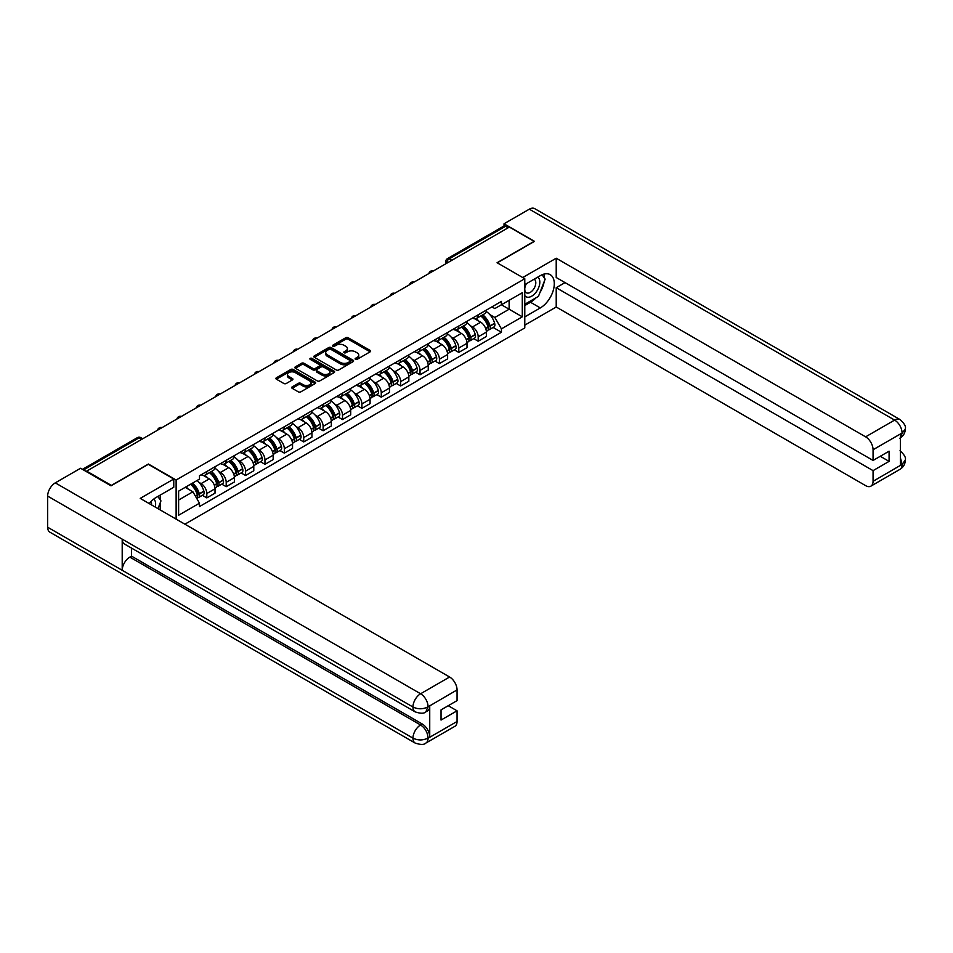 <?xml version="1.0" encoding="UTF-8"?>
<svg xmlns="http://www.w3.org/2000/svg" width="953" height="953" viewBox="0 0 953 953"><rect width="100%" height="100%" fill="white"/><g stroke="black" fill="none" stroke-linecap="round" stroke-linejoin="round"><path stroke-width="1.43" d="M355.457 359.317A1.203 0.703 0 0 0 357.172 359.317L370.121 351.836A1.727 1.001 0 0 0 370.634 351.133A1.727 1.001 0 0 0 370.121 350.418L348.167 337.755A1.727 1.001 0 0 0 345.736 337.755L332.776 345.236A1.203 0.703 0 0 0 334.479 346.213L336.159 345.248A5.515 3.193 0 0 1 343.962 345.248L345.796 346.308A5.515 3.193 0 0 1 347.416 348.56A5.515 3.193 0 0 1 345.796 350.811L344.116 351.776A1.203 0.703 0 0 0 345.82 352.765L347.5 351.8A5.515 3.193 0 0 1 355.302 351.8L357.137 352.848A5.515 3.193 0 0 1 358.757 355.112A5.515 3.193 0 0 1 357.137 357.363L355.457 358.328A1.203 0.703 0 0 0 355.457 359.317L355.457 358.328M292.19 386.894A1.727 1.001 0 0 0 291.689 387.597A1.727 1.001 0 0 0 292.19 388.312L298.349 391.862A1.727 1.001 0 0 0 300.791 391.862L315.181 383.559A1.727 1.001 0 0 0 315.681 382.844A1.727 1.001 0 0 0 315.181 382.141L293.226 369.466A1.727 1.001 0 0 0 290.784 369.466L276.394 377.781A1.727 1.001 0 0 0 275.893 378.484A1.727 1.001 0 0 0 276.394 379.187L283.839 383.487A1.727 1.001 0 0 0 286.281 383.487L292.44 379.925A1.727 1.001 0 0 0 292.94 379.223A1.727 1.001 0 0 0 292.44 378.52L288.747 376.387A4.61 2.668 0 0 1 287.389 374.505A4.61 2.668 0 0 1 290.248 372.039A4.61 2.668 0 0 1 295.275 372.623L309.725 380.962A4.61 2.668 0 0 1 311.071 382.844A4.61 2.668 0 0 1 308.224 385.31A4.61 2.668 0 0 1 303.197 384.738L300.791 383.344A1.727 1.001 0 0 0 298.349 383.344L292.19 386.894L292.19 388.312M176.126 480.026L148.418 464.028L111.394 485.411L86.663 471.127L509.378 227.076L534.097 241.359L497.073 262.73L524.781 278.729L176.126 480.026L176.126 519.123M336.278 369.967A1.727 1.001 0 0 0 338.72 369.967L353.11 361.652A1.727 1.001 0 0 0 353.623 360.949A1.727 1.001 0 0 0 353.11 360.246L331.156 347.571A1.727 1.001 0 0 0 328.714 347.571L314.323 355.886A1.727 1.001 0 0 0 313.823 356.589A1.727 1.001 0 0 0 314.323 357.292L336.278 369.967M310.607 359.579A1.203 0.703 0 0 1 311.822 359.746L334.122 372.623L319.755 380.914A1.727 1.001 0 0 1 317.313 380.914L295.359 368.239L295.359 366.834A1.727 1.001 0 0 0 294.858 367.536A1.727 1.001 0 0 0 295.359 368.239M295.359 366.834L301.517 363.272A1.727 1.001 0 0 1 303.959 363.272L312.87 368.418A1.727 1.001 0 0 0 315.3 368.418L319.386 366.059A1.727 1.001 0 0 0 319.898 365.356A1.727 1.001 0 0 0 319.386 364.654L310.118 359.293A1.203 0.703 0 0 1 311.822 358.316L334.146 371.194A1.727 1.001 0 0 1 334.646 371.896A1.727 1.001 0 0 1 334.146 372.599L334.146 371.194M184.894 524.186L524.781 327.939L524.781 278.729M86.663 471.127L86.663 471.771M451.841 260.3L449.232 258.787A3.514 2.025 60 0 0 447.481 258.62L503.768 226.123A3.514 2.025 60 0 1 505.519 226.29L449.232 258.787A3.514 2.025 120 0 0 446.754 263.099L446.754 263.242M508.128 227.803L505.519 226.29M478.192 314.812A8.089 4.67 60 0 1 476.512 318.445L484.708 313.716A8.089 4.67 -120 0 0 486.387 310.082M470.401 325.747L472.474 326.939A8.089 4.67 60 0 1 478.192 336.838L486.387 332.109A8.089 4.67 -120 0 0 480.669 322.209L474.797 318.814M486.387 332.109L486.387 336.48L478.192 341.222L473.736 338.649M476.512 318.445A8.089 4.67 60 0 1 472.533 318.076M478.192 336.838L478.192 341.222M458.798 326.009A8.089 4.67 60 0 1 457.13 329.631L465.326 324.902A8.089 4.67 -120 0 0 467.006 321.268M454.355 349.834L458.798 352.407L467.006 347.666L467.006 343.294A8.089 4.67 -120 0 0 461.288 333.395L455.415 330.012M457.13 329.631A8.089 4.67 60 0 1 453.151 329.273M451.019 336.933L453.092 338.136A8.089 4.67 60 0 1 458.798 348.036L458.798 352.407M439.416 337.195A8.089 4.67 60 0 1 437.749 340.829L445.944 336.087A8.089 4.67 -120 0 0 447.624 332.466M434.973 361.032L439.416 363.593L447.624 358.864L447.624 354.492A8.089 4.67 -120 0 0 441.906 344.593L436.033 341.198M437.749 340.829A8.089 4.67 60 0 1 433.77 340.459M431.638 348.131L433.698 349.322A8.089 4.67 60 0 1 439.416 359.221L439.416 363.593M420.035 348.393A8.089 4.67 60 0 1 418.367 352.014L426.563 347.285A8.089 4.67 -120 0 0 428.242 343.652M415.591 372.218L420.035 374.791L428.242 370.05L428.242 365.678A8.089 4.67 -120 0 0 422.524 355.779L416.652 352.384M418.367 352.014A8.089 4.67 60 0 1 414.388 351.657M412.256 359.317L414.317 360.508A8.089 4.67 60 0 1 420.035 370.407L420.035 374.791M400.653 359.579A8.089 4.67 60 0 1 398.973 363.212L407.181 358.471A8.089 4.67 -120 0 0 408.849 354.85M396.21 383.416L400.653 385.977L408.849 381.248L408.849 376.864A8.089 4.67 -120 0 0 403.143 366.965L397.27 363.581M398.973 363.212A8.089 4.67 60 0 1 394.995 362.843M392.874 370.514L394.935 371.706A8.089 4.67 60 0 1 400.653 381.605L400.653 385.977M381.271 370.777A8.089 4.67 60 0 1 379.592 374.398L387.8 369.669A8.089 4.67 -120 0 0 389.467 366.035M376.816 394.602L381.271 397.175L389.467 392.433L389.467 388.062A8.089 4.67 -120 0 0 383.749 378.162L377.888 374.767M379.592 374.398A8.089 4.67 60 0 1 375.613 374.041M373.481 381.7L375.553 382.892A8.089 4.67 60 0 1 381.271 392.791L381.271 397.175M361.89 381.962A8.089 4.67 60 0 1 360.21 385.596L368.418 380.855A8.089 4.67 -120 0 0 370.086 377.233M357.435 405.799L361.89 408.361L370.086 403.631L370.086 399.247A8.089 4.67 -120 0 0 364.368 389.348L358.507 385.965M360.21 385.596A8.089 4.67 60 0 1 356.231 385.226M354.099 392.886L356.172 394.089A8.089 4.67 60 0 1 361.89 403.989L361.89 408.361M342.496 393.148A8.089 4.67 60 0 1 340.829 396.782L349.024 392.052A8.089 4.67 -120 0 0 350.704 388.419M338.053 416.985L342.508 419.558L350.704 414.817L350.704 410.445A8.089 4.67 -120 0 0 344.986 400.546L339.113 397.151M340.829 396.782A8.089 4.67 60 0 1 336.85 396.412M334.717 404.084L336.79 405.275A8.089 4.67 60 0 1 342.508 415.174L342.508 419.558M323.115 404.346A8.089 4.67 60 0 1 321.447 407.967L329.643 403.238A8.089 4.67 -120 0 0 331.322 399.605M318.671 428.171L323.115 430.744L331.322 426.003L331.322 421.631A8.089 4.67 -120 0 0 325.604 411.732L319.731 408.349M321.447 407.967A8.089 4.67 60 0 1 317.468 407.61M315.336 415.27L317.409 416.473A8.089 4.67 60 0 1 323.115 426.372L323.115 430.744M303.733 415.532A8.089 4.67 60 0 1 302.065 419.165L310.261 414.424A8.089 4.67 -120 0 0 311.941 410.803M299.29 439.369L303.733 441.93L311.941 437.201L311.941 432.829A8.089 4.67 -120 0 0 306.223 422.929L300.35 419.534M302.065 419.165A8.089 4.67 60 0 1 298.086 418.796M295.954 426.467L298.015 427.659A8.089 4.67 60 0 1 303.733 437.558L303.733 441.93M284.351 426.73A8.089 4.67 60 0 1 282.684 430.351L290.879 425.622A8.089 4.67 -120 0 0 292.547 421.988M279.908 450.555L284.351 453.128L292.547 448.386L292.547 444.015A8.089 4.67 -120 0 0 286.841 434.115L280.968 430.72M282.684 430.351A8.089 4.67 60 0 1 278.693 429.994M276.573 437.653L278.633 438.845A8.089 4.67 60 0 1 284.351 448.744L284.351 453.128M264.97 437.915A8.089 4.67 60 0 1 263.29 441.549L271.498 436.808A8.089 4.67 -120 0 0 273.166 433.186M260.526 461.752L264.97 464.314L273.166 459.584L273.166 455.2A8.089 4.67 -120 0 0 267.459 445.301L261.587 441.918M263.29 441.549A8.089 4.67 60 0 1 259.311 441.179M257.191 448.851L259.252 450.042A8.089 4.67 60 0 1 264.97 459.942L264.97 464.314M245.588 449.113A8.089 4.67 60 0 1 243.908 452.735L252.116 448.005A8.089 4.67 -120 0 0 253.784 444.372M241.133 472.938L245.588 475.511L253.784 470.77L253.784 466.398A8.089 4.67 -120 0 0 248.066 456.499L242.205 453.104M243.908 452.735A8.089 4.67 60 0 1 239.93 452.377M237.797 460.037L239.87 461.228A8.089 4.67 60 0 1 245.588 471.127L245.588 475.511M226.206 460.299A8.089 4.67 60 0 1 224.527 463.932L232.723 459.191A8.089 4.67 -120 0 0 234.402 455.57M221.751 484.136L226.206 486.697L234.402 481.968L234.402 477.584A8.089 4.67 -120 0 0 228.684 467.685L222.811 464.302M224.527 463.932A8.089 4.67 60 0 1 220.548 463.563M218.416 471.223L220.488 472.426A8.089 4.67 60 0 1 226.206 482.325L226.206 486.697M206.813 471.485A8.089 4.67 60 0 1 205.145 475.118L213.341 470.389A8.089 4.67 -120 0 0 215.021 466.756M202.37 495.322L206.813 497.895L215.021 493.154L215.021 488.782A8.089 4.67 -120 0 0 209.303 478.882L203.43 475.487M205.145 475.118A8.089 4.67 60 0 1 201.166 474.749M199.034 482.421L201.107 483.612A8.089 4.67 60 0 1 206.813 493.511L206.813 497.895M491.915 306.89L494.833 308.569L522.292 292.726L509.128 300.326L509.128 309.225L494.833 317.468L489.782 314.55M178.616 500.039L192.899 491.796L199.487 503.196L178.616 515.251L178.616 491.14L199.487 479.097L199.487 475.726L501.421 301.398L501.421 304.769L522.292 316.825L501.421 328.88L494.833 317.468M522.292 292.726L522.292 316.825M199.487 503.196L199.487 506.567L501.421 332.252L501.421 328.88M192.899 491.796L185.204 487.34M493.118 327.463L501.421 332.252M355.945 359.484L357.137 358.793A5.515 3.193 0 0 0 358.757 356.541L358.757 355.112M347.416 348.56L347.416 349.989A5.515 3.193 0 0 1 345.796 352.241L344.605 352.932M370.121 350.418L370.121 351.836L348.167 339.185A1.727 1.001 0 0 0 345.736 339.185L333.252 346.392M353.11 360.246L353.11 361.652L331.156 349.012A1.727 1.001 0 0 0 328.714 349.012L314.347 357.304M350.061 361.449A1.203 0.703 0 0 0 350.061 360.46L330.798 349.334A1.203 0.703 0 0 0 329.083 349.334L327.32 350.359A5.515 3.193 0 0 0 325.7 352.61A5.515 3.193 0 0 0 327.32 354.861L340.483 362.462A5.515 3.193 0 0 0 348.298 362.462L350.061 361.449L350.061 362.879A1.203 0.703 0 0 0 350.418 362.39L350.418 360.949M325.7 352.61L325.7 354.039A5.515 3.193 0 0 0 327.32 356.291L327.32 354.861M350.061 362.879L348.298 363.903A5.515 3.193 0 0 1 340.483 363.903L327.32 356.291M295.382 368.251L301.517 364.713L301.517 363.272M319.898 365.356L319.898 366.786A1.727 1.001 0 0 1 319.386 367.489L315.3 369.847A1.727 1.001 0 0 1 312.87 369.847L303.959 364.713A1.727 1.001 0 0 0 301.517 364.713M322.102 373.743A4.61 2.668 0 0 0 327.129 374.326A4.61 2.668 0 0 0 329.976 371.861A4.61 2.668 0 0 0 328.63 369.978L323.532 367.036A1.727 1.001 0 0 0 321.101 367.036L317.015 369.395A1.727 1.001 0 0 0 316.503 370.109A1.727 1.001 0 0 0 317.015 370.812L322.102 373.743L322.102 375.184A4.61 2.668 0 0 0 327.129 375.756A4.61 2.668 0 0 0 329.976 373.302L329.976 371.861M316.503 370.109L316.503 371.539A1.727 1.001 0 0 0 317.015 372.242L317.015 370.812M322.102 375.184L317.015 372.242M311.071 382.844L311.071 384.285A4.61 2.668 0 0 1 308.224 386.751A4.61 2.668 0 0 1 303.197 386.168L300.791 384.774A1.727 1.001 0 0 0 298.349 384.774L292.214 388.324M287.389 374.505L287.389 375.935A4.61 2.668 0 0 0 288.747 377.829L288.747 376.387M292.416 379.937L288.747 377.829M315.157 383.571L293.226 370.908A1.727 1.001 0 0 0 290.784 370.908L276.418 379.199M481.241 315.717A11.067 6.397 60 0 1 481.289 315.753A11.067 6.397 60 0 1 488.579 325.688L488.639 325.914A2.156 1.239 60 0 1 488.305 327.606A2.156 1.239 60 0 1 488.258 327.629M480.753 315.991A13.354 7.707 60 0 1 488.091 327.01L488.162 327.248A4.431 2.561 60 0 1 487.459 330.727L486.352 331.37M488.21 329.75A4.431 2.561 -120 0 0 489.449 329.583A4.431 2.561 -120 0 0 490.14 326.093L490.08 325.866A13.354 7.707 -120 0 0 482.742 314.847M486.221 311.5A13.354 7.707 60 0 1 494.619 323.246L494.678 323.484A4.431 2.561 60 0 1 493.976 326.962L489.449 329.583M476.202 318.6A13.354 7.707 60 0 1 478.99 321.232M485.482 321.256L487.186 322.233M535.979 297.812A19.763 11.412 120 0 1 530.499 302.268L540.315 307.926A19.763 11.412 120 0 0 553.228 290.51A19.763 11.412 120 0 0 550.203 274.667A19.763 11.412 120 0 0 540.315 275.643L524.781 284.613M540.315 307.926L524.781 316.896M524.781 325.152L556.218 306.997L556.218 287.699L873.067 470.627L873.067 481.313L902.253 464.314L900.394 465.171L900.394 434.33L902.074 433.007L873.067 449.756A10.543 6.087 -120 0 0 865.61 436.843L894.617 420.094L529.32 209.183L504.03 223.776L534.478 241.359L497.263 262.837M565.034 282.612L556.218 287.699M880.274 456.284L889.089 461.371L889.089 451.186L873.067 460.442L556.218 277.514L556.218 258.215L865.61 436.843M522.732 277.549L556.218 258.215M556.218 306.997L865.61 485.625A10.543 6.087 -120 0 0 870.875 486.149A10.543 6.087 -120 0 0 873.067 481.313M529.32 209.183A10.805 6.242 -60 0 1 534.716 208.647L900.025 419.558A10.805 6.242 -60 0 0 894.617 420.094A10.543 6.087 60 0 1 902.074 433.007M504.03 226.004L504.03 223.776M873.067 460.442L873.067 449.756M889.089 461.371L873.067 470.627M539.898 292.631A19.763 11.412 120 0 0 544.151 281.671M544.473 278.133A19.763 11.412 120 0 0 543.984 274.095M530.499 302.268L524.781 305.568M900.394 457.797L902.074 464.206M900.025 450.757C904.266 454.569 906.041 457.619 905.35 459.906L902.277 464.302M900.025 419.558C904.266 423.335 906.041 426.408 905.35 428.779L902.265 433.115M415.186 711.879A10.805 6.242 -60 0 1 412.959 707.007C417.926 709.389 422.894 709.366 427.849 706.935L425.872 711.867C424.097 713.654 420.547 713.666 415.186 711.879L124.438 544.008A10.805 6.242 -60 0 1 122.198 539.136L47.65 496.096A10.805 6.242 -60 0 1 55.286 482.861L80.576 468.257L111.024 485.839L148.299 464.314L173.768 479.025L173.768 487.269L156.125 497.454A19.763 11.412 120 0 0 149.204 503.577M173.768 479.025L140.222 498.395L449.613 677.011A10.543 6.087 60 0 1 457.059 689.924L457.059 700.622L441.036 709.866L441.036 720.063L457.059 710.807L457.059 721.492A10.543 6.087 60 0 1 454.879 726.317L425.872 743.066A10.543 6.087 -120 0 0 428.052 738.241L457.059 721.492M159.794 509.688L163.952 512.095M160.223 509.438L160.223 502.815M160.223 499.849L160.223 495.095M425.872 743.066C424.18 744.853 420.63 744.865 415.186 743.078L49.89 532.179A10.805 6.242 -60 0 1 47.65 527.223L122.198 570.275A10.805 6.242 -60 0 1 129.846 557.112L420.595 724.971L422.274 724.006A10.543 6.087 60 0 1 429.732 736.919L429.732 706.066A10.543 6.087 60 0 1 427.54 710.89L425.872 711.867M47.65 496.096L47.65 527.223M55.286 482.861L420.595 693.76A10.805 6.242 -60 0 0 412.959 707.007L122.198 539.136L122.198 570.275L412.959 738.134C417.914 740.529 422.882 740.529 427.861 738.134L428.052 738.241M457.059 710.807L448.244 705.708M131.526 548.106L131.526 556.135L422.274 724.006M131.526 556.135L129.846 557.112M524.781 295.597A11.424 6.6 120 0 0 533.871 294.608A11.424 6.6 120 0 0 539.815 282.171A11.424 6.6 120 0 0 537.742 277.132M525.734 284.065A11.424 6.6 120 0 0 524.781 286.126M524.781 289.938A7.815 4.515 120 0 0 526.354 292.762A7.815 4.515 120 0 0 532.382 290.665A7.815 4.515 120 0 0 535.8 282.803A7.815 4.515 120 0 0 534.18 279.217A7.815 4.515 120 0 0 534.156 279.205M526.39 283.684A7.815 4.515 120 0 0 524.781 288.378M542.102 274.75L545.152 279.098L538.445 296.383L525.032 304.126M155.244 507.067A11.424 6.6 120 0 0 155.625 503.982A11.424 6.6 120 0 0 153.731 499.074M151.598 504.959A7.815 4.515 120 0 0 151.61 504.613A7.815 4.515 120 0 0 150.8 501.754M157.841 496.465L160.962 500.909L157.96 508.64M461.86 326.903A11.067 6.397 60 0 1 461.907 326.939A11.067 6.397 60 0 1 469.198 336.874L469.257 337.1A2.156 1.239 60 0 1 468.924 338.791A2.156 1.239 60 0 1 468.876 338.815M461.371 327.189A13.354 7.707 60 0 1 468.709 338.208L468.769 338.434A4.431 2.561 60 0 1 468.078 341.924L466.97 342.556M468.828 340.936A4.431 2.561 -120 0 0 470.055 340.769A4.431 2.561 -120 0 0 470.758 337.291L470.699 337.064A13.354 7.707 -120 0 0 463.361 326.045M466.839 322.686A13.354 7.707 60 0 1 475.237 334.443L475.297 334.67A4.431 2.561 60 0 1 474.594 338.148L470.055 340.769M456.809 329.786A13.354 7.707 60 0 1 459.608 332.418M466.1 332.442L467.804 333.431M442.466 338.101A11.067 6.397 60 0 1 442.526 338.136A11.067 6.397 60 0 1 449.804 348.059L449.876 348.298A2.156 1.239 60 0 1 449.53 349.989A2.156 1.239 60 0 1 449.482 350.013M441.989 338.375A13.354 7.707 60 0 1 449.328 349.394L449.387 349.632A4.431 2.561 60 0 1 448.684 353.11L447.588 353.754M449.447 352.134A4.431 2.561 -120 0 0 450.674 351.967A4.431 2.561 -120 0 0 451.377 348.476L451.317 348.25A13.354 7.707 -120 0 0 443.979 337.231M447.457 333.884A13.354 7.707 60 0 1 455.844 345.629L455.915 345.856A4.431 2.561 60 0 1 455.212 349.346L450.674 351.967M437.427 340.983A13.354 7.707 60 0 1 440.215 343.616M446.719 343.628L448.41 344.617M423.084 349.286A11.067 6.397 60 0 1 423.144 349.322A11.067 6.397 60 0 1 430.422 359.257L430.494 359.484A2.156 1.239 60 0 1 430.148 361.175A2.156 1.239 60 0 1 430.101 361.199M422.608 349.572A13.354 7.707 60 0 1 429.946 360.591L430.006 360.818A4.431 2.561 60 0 1 429.303 364.296L428.207 364.939M430.065 363.319A4.431 2.561 -120 0 0 431.292 363.153A4.431 2.561 -120 0 0 431.995 359.674L431.935 359.436A13.354 7.707 -120 0 0 424.585 348.417M428.064 345.069A13.354 7.707 60 0 1 436.462 356.827L436.534 357.053A4.431 2.561 60 0 1 435.831 360.532L431.292 363.153M418.045 352.169A13.354 7.707 60 0 1 420.833 354.802M427.325 354.826L429.029 355.803M403.703 360.484A11.067 6.397 60 0 1 403.762 360.508A11.067 6.397 60 0 1 411.041 370.443L411.112 370.681A2.156 1.239 60 0 1 410.767 372.361A2.156 1.239 60 0 1 410.719 372.397M403.214 360.758A13.354 7.707 60 0 1 410.552 371.777L410.624 372.004A4.431 2.561 60 0 1 409.921 375.494L408.825 376.125M410.683 374.517A4.431 2.561 -120 0 0 411.91 374.35A4.431 2.561 -120 0 0 412.613 370.86L412.542 370.634A13.354 7.707 -120 0 0 405.204 359.615M408.682 356.267A13.354 7.707 60 0 1 417.08 368.013L417.152 368.239A4.431 2.561 60 0 1 416.449 371.73L411.91 374.35M398.664 363.367A13.354 7.707 60 0 1 401.451 366M407.944 366.012L409.647 367M384.321 371.67A11.067 6.397 60 0 1 384.381 371.706A11.067 6.397 60 0 1 391.659 381.641L391.731 381.867A2.156 1.239 60 0 1 391.385 383.559A2.156 1.239 60 0 1 391.338 383.582M383.833 371.956A13.354 7.707 60 0 1 391.171 382.975L391.242 383.201A4.431 2.561 60 0 1 390.539 386.68L389.432 387.323M391.302 385.703A4.431 2.561 -120 0 0 392.529 385.536A4.431 2.561 -120 0 0 393.232 382.058L393.16 381.819A13.354 7.707 -120 0 0 385.822 370.8M389.3 367.453A13.354 7.707 60 0 1 397.699 379.199L397.758 379.437A4.431 2.561 60 0 1 397.067 382.915L392.529 385.536M379.282 374.553A13.354 7.707 60 0 1 382.07 377.185M388.562 377.209L390.265 378.186M364.939 382.868A11.067 6.397 60 0 1 364.987 382.892A11.067 6.397 60 0 1 372.278 392.827L372.337 393.053A2.156 1.239 60 0 1 372.004 394.745A2.156 1.239 60 0 1 371.956 394.768M364.451 383.142A13.354 7.707 60 0 1 371.789 394.161L371.861 394.387A4.431 2.561 60 0 1 371.158 397.877L370.05 398.509M371.92 396.889A4.431 2.561 -120 0 0 373.147 396.722A4.431 2.561 -120 0 0 373.85 393.244L373.779 393.017A13.354 7.707 -120 0 0 366.44 381.998M369.919 378.651A13.354 7.707 60 0 1 378.317 390.396L378.377 390.623A4.431 2.561 60 0 1 377.674 394.113L373.147 396.722M359.9 385.751A13.354 7.707 60 0 1 362.688 388.383M369.18 388.395L370.884 389.384M345.558 394.054A11.067 6.397 60 0 1 345.605 394.089A11.067 6.397 60 0 1 352.896 404.024L352.955 404.251A2.156 1.239 60 0 1 352.622 405.942A2.156 1.239 60 0 1 352.574 405.966M345.069 394.328A13.354 7.707 60 0 1 352.407 405.347L352.479 405.585A4.431 2.561 60 0 1 351.776 409.063L350.668 409.707M352.527 408.087A4.431 2.561 -120 0 0 353.766 407.92A4.431 2.561 -120 0 0 354.456 404.429L354.397 404.203A13.354 7.707 -120 0 0 347.059 393.184M350.537 389.837A13.354 7.707 60 0 1 358.936 401.582L358.995 401.821A4.431 2.561 60 0 1 358.292 405.299L353.766 407.92M340.519 396.936A13.354 7.707 60 0 1 343.306 399.569M349.799 399.593L351.502 400.57M326.164 405.239A11.067 6.397 60 0 1 326.224 405.275A11.067 6.397 60 0 1 333.514 415.21L333.574 415.437A2.156 1.239 60 0 1 333.24 417.128A2.156 1.239 60 0 1 333.181 417.152M325.688 405.525A13.354 7.707 60 0 1 333.026 416.544L333.085 416.771A4.431 2.561 60 0 1 332.394 420.261L331.287 420.892M333.145 419.272A4.431 2.561 -120 0 0 334.372 419.106A4.431 2.561 -120 0 0 335.075 415.627L335.015 415.401A13.354 7.707 -120 0 0 327.677 404.382M331.156 401.022A13.354 7.707 60 0 1 339.542 412.78L339.613 413.006A4.431 2.561 60 0 1 338.911 416.485L334.372 419.106M321.125 408.122A13.354 7.707 60 0 1 323.925 410.755M330.417 410.779L332.12 411.767M306.783 416.437A11.067 6.397 60 0 1 306.842 416.473A11.067 6.397 60 0 1 314.121 426.396L314.192 426.634A2.156 1.239 60 0 1 313.847 428.326A2.156 1.239 60 0 1 313.799 428.35M306.306 416.711A13.354 7.707 60 0 1 313.644 427.73L313.704 427.968A4.431 2.561 60 0 1 313.001 431.447L311.905 432.09M313.763 430.47A4.431 2.561 -120 0 0 314.99 430.303A4.431 2.561 -120 0 0 315.693 426.813L315.634 426.587A13.354 7.707 -120 0 0 308.296 415.568M311.774 412.22A13.354 7.707 60 0 1 320.16 423.966L320.232 424.192A4.431 2.561 60 0 1 319.529 427.683L314.99 430.303M301.744 419.32A13.354 7.707 60 0 1 304.531 421.953M311.023 421.965L312.727 422.953M287.401 427.623A11.067 6.397 60 0 1 287.461 427.659A11.067 6.397 60 0 1 294.739 437.594L294.811 437.82A2.156 1.239 60 0 1 294.465 439.512A2.156 1.239 60 0 1 294.417 439.536M286.913 427.909A13.354 7.707 60 0 1 294.263 438.928L294.322 439.154A4.431 2.561 60 0 1 293.619 442.633L292.523 443.276M294.382 441.656A4.431 2.561 -120 0 0 295.609 441.489A4.431 2.561 -120 0 0 296.312 438.011L296.24 437.772A13.354 7.707 -120 0 0 288.902 426.753M292.38 423.406A13.354 7.707 60 0 1 300.779 435.164L300.85 435.39A4.431 2.561 60 0 1 300.147 438.868L295.609 441.489M282.362 430.506A13.354 7.707 60 0 1 285.15 433.139M291.642 433.162L293.345 434.139M268.019 438.821A11.067 6.397 60 0 1 268.079 438.845A11.067 6.397 60 0 1 275.357 448.78L275.429 449.018A2.156 1.239 60 0 1 275.083 450.698A2.156 1.239 60 0 1 275.036 450.733M267.531 439.095A13.354 7.707 60 0 1 274.869 450.114L274.94 450.34A4.431 2.561 60 0 1 274.238 453.831L273.13 454.462M275 452.854A4.431 2.561 -120 0 0 276.227 452.687A4.431 2.561 -120 0 0 276.93 449.197L276.858 448.97A13.354 7.707 -120 0 0 269.52 437.951M272.999 434.604A13.354 7.707 60 0 1 281.397 446.349L281.457 446.576A4.431 2.561 60 0 1 280.766 450.066L276.227 452.687M262.98 441.704A13.354 7.707 60 0 1 265.768 444.336M272.26 444.348L273.964 445.337M248.638 450.007A11.067 6.397 60 0 1 248.697 450.042A11.067 6.397 60 0 1 255.976 459.977L256.035 460.204A2.156 1.239 60 0 1 255.702 461.895A2.156 1.239 60 0 1 255.654 461.919M248.149 450.292A13.354 7.707 60 0 1 255.487 461.312L255.559 461.538A4.431 2.561 60 0 1 254.856 465.016L253.748 465.66M255.618 464.04A4.431 2.561 -120 0 0 256.845 463.873A4.431 2.561 -120 0 0 257.548 460.394L257.477 460.156A13.354 7.707 -120 0 0 250.139 449.137M253.617 445.79A13.354 7.707 60 0 1 262.015 457.535L262.075 457.774A4.431 2.561 60 0 1 261.372 461.252L256.845 463.873M243.599 452.889A13.354 7.707 60 0 1 246.386 455.522M252.879 455.546L254.582 456.523M229.256 461.204A11.067 6.397 60 0 1 229.304 461.228A11.067 6.397 60 0 1 236.594 471.163L236.654 471.39A2.156 1.239 60 0 1 236.32 473.081A2.156 1.239 60 0 1 236.273 473.105M228.768 461.478A13.354 7.707 60 0 1 236.106 472.497L236.177 472.724A4.431 2.561 60 0 1 235.474 476.214L234.367 476.845M236.225 475.225A4.431 2.561 -120 0 0 237.464 475.059A4.431 2.561 -120 0 0 238.155 471.58L238.095 471.354A13.354 7.707 -120 0 0 230.757 460.335M234.235 456.987A13.354 7.707 60 0 1 242.634 468.733L242.693 468.959A4.431 2.561 60 0 1 241.991 472.45L237.464 475.059M224.217 464.087A13.354 7.707 60 0 1 227.005 466.72M233.497 466.732L235.2 467.72M209.874 472.39A11.067 6.397 60 0 1 209.922 472.426A11.067 6.397 60 0 1 217.213 482.361L217.272 482.587A2.156 1.239 60 0 1 216.939 484.279A2.156 1.239 60 0 1 216.891 484.303M209.386 472.664A13.354 7.707 60 0 1 216.724 483.683L216.784 483.921A4.431 2.561 60 0 1 216.093 487.4L214.985 488.043M216.843 486.423A4.431 2.561 -120 0 0 218.07 486.256A4.431 2.561 -120 0 0 218.773 482.766L218.713 482.54A13.354 7.707 -120 0 0 211.375 471.521M214.854 468.173A13.354 7.707 60 0 1 223.252 479.919L223.312 480.157A4.431 2.561 60 0 1 222.609 483.636L218.07 486.256M204.824 475.273A13.354 7.707 60 0 1 207.623 477.906M214.115 477.929L215.819 478.906M191.076 483.945A11.067 6.397 60 0 1 197.831 493.547L197.89 493.773A2.156 1.239 60 0 1 197.545 495.465A2.156 1.239 60 0 1 197.497 495.489M190.517 484.267A13.354 7.707 60 0 1 197.342 494.881L197.402 495.107A4.431 2.561 60 0 1 196.794 498.538M197.462 497.609A4.431 2.561 -120 0 0 198.689 497.442A4.431 2.561 -120 0 0 199.391 493.964L199.332 493.737A13.354 7.707 -120 0 0 192.506 483.123M197.045 480.503A13.354 7.707 60 0 1 203.859 491.117L203.93 491.343A4.431 2.561 60 0 1 203.227 494.821L198.689 497.442M185.99 486.888A13.354 7.707 60 0 1 188.229 489.092M194.734 489.115L196.425 490.104M446.874 263.171L446.754 263.099A3.514 2.025 0 0 1 445.718 261.658L445.718 263.826M226.206 482.325L234.402 477.584M245.588 471.127L253.784 466.398M264.97 459.942L273.166 455.2M284.351 448.744L292.547 444.015M303.733 437.558L311.941 432.829M323.115 426.372L331.322 421.631M342.508 415.174L350.704 410.445M361.89 403.989L370.086 399.247M381.271 392.791L389.467 388.062M400.653 381.605L408.849 376.864M420.035 370.407L428.242 365.678M439.416 359.221L447.624 354.492M458.798 348.036L467.006 343.294M206.813 493.511L215.021 488.782M201.107 483.612L209.303 478.882M220.488 472.426L228.684 467.685M239.87 461.228L248.066 456.499M259.252 450.042L267.459 445.301M278.633 438.845L286.841 434.115M298.015 427.659L306.223 422.929M317.409 416.473L325.604 411.732M336.79 405.275L344.986 400.546M356.172 394.089L364.368 389.348M375.553 382.892L383.749 378.162M394.935 371.706L403.143 366.965M414.317 360.508L422.524 355.779M433.698 349.322L441.906 344.593M453.092 338.136L461.288 333.395M472.474 326.939L480.669 322.209M433.115 271.117A3.514 2.025 120 0 0 431.566 272.01M413.733 282.302A3.514 2.025 120 0 0 412.172 283.196M394.351 293.488A3.514 2.025 120 0 0 392.791 294.394M374.958 304.686A3.514 2.025 120 0 0 373.409 305.579M355.576 315.872A3.514 2.025 120 0 0 354.028 316.765M336.195 327.07A3.514 2.025 120 0 0 334.646 327.963M316.813 338.255A3.514 2.025 120 0 0 315.264 339.149M297.431 349.453A3.514 2.025 120 0 0 295.883 350.347M278.05 360.639A3.514 2.025 120 0 0 276.489 361.532M258.656 371.825A3.514 2.025 120 0 0 257.107 372.73M239.274 383.023A3.514 2.025 120 0 0 237.726 383.916M219.893 394.208A3.514 2.025 120 0 0 218.344 395.102M200.511 405.406A3.514 2.025 120 0 0 198.963 406.3M181.13 416.592A3.514 2.025 120 0 0 179.581 417.485M161.748 427.79A3.514 2.025 120 0 0 160.187 428.683M141.711 439.357L139.102 437.844L83.495 469.948M142.736 438.761L140.853 437.665A3.514 2.025 120 0 0 139.102 437.844A3.514 2.025 60 0 0 137.339 437.665L82.47 469.352M357.137 358.793L357.137 357.363M344.116 352.765L344.116 351.776M345.796 352.241L345.796 350.811M332.776 346.213L332.776 345.236M345.736 339.185L345.736 337.755M348.167 339.185L348.167 337.755M314.323 357.292L314.323 355.886M328.714 349.012L328.714 347.571M331.156 349.012L331.156 347.571M340.483 363.903L340.483 362.462M348.298 363.903L348.298 362.462M303.959 364.713L303.959 363.272M312.87 369.847L312.87 368.418M315.3 369.847L315.3 368.418M319.386 367.489L319.386 366.059M311.822 359.746L311.822 358.316M298.349 384.774L298.349 383.344M300.791 384.774L300.791 383.344M303.197 386.168L303.197 384.738M292.44 379.925L292.44 378.52M276.394 379.187L276.394 377.781M290.784 370.908L290.784 369.466M293.226 370.908L293.226 369.466M315.181 383.559L315.181 382.141M485.732 328.642L488.162 327.248M490.14 326.093L494.678 323.484M490.08 325.866L494.619 323.246M485.649 328.428L488.746 326.617M905.35 459.942C905.231 464.075 903.408 467.22 899.894 469.388A10.543 6.087 -120 0 0 902.074 464.564M900.394 437.832L902.074 433.365M429.732 736.919L427.873 738.134M457.059 689.924L427.873 706.935M428.052 707.043L429.732 706.066M428.052 706.673A10.543 6.087 60 0 0 420.595 693.76L449.613 677.011M415.186 743.078A10.805 6.242 -60 0 1 412.959 738.134A10.805 6.242 -60 0 1 420.595 724.971C425.086 727.973 427.563 732.285 428.052 737.884M466.351 339.84L468.769 338.434M470.758 337.291L475.297 334.67M470.699 337.064L475.237 334.443M466.267 339.613L469.364 337.803M446.957 351.026L449.387 349.632M451.377 348.476L455.915 345.856M451.317 348.25L455.844 345.629M446.874 350.811L449.983 349.001M427.575 362.223L430.006 360.818M431.995 359.674L436.534 357.053M431.935 359.436L436.462 356.827M427.492 361.997L430.601 360.186M408.194 373.409L410.624 372.004M412.613 370.86L417.152 368.239M412.542 370.634L417.08 368.013M408.11 373.195L411.219 371.384M388.812 384.607L391.242 383.201M393.232 382.058L397.758 379.437M393.16 381.819L397.699 379.199M391.171 382.951L391.826 382.57M388.729 384.381L391.171 382.975M369.43 395.793L371.861 394.387M373.85 393.244L378.377 390.623M373.779 393.017L378.317 390.396M371.789 394.149L372.444 393.768M369.347 395.578L371.789 394.161M350.049 406.979L352.479 405.585M354.456 404.429L358.995 401.821M354.397 404.203L358.936 401.582M349.965 406.764L353.063 404.954M330.655 418.176L333.085 416.771M335.075 415.627L339.613 413.006M335.015 415.401L339.542 412.78M330.584 417.95L333.681 416.139M311.274 429.362L313.704 427.968M315.693 426.813L320.232 424.192M315.634 426.587L320.16 423.966M311.19 429.148L314.299 427.337M291.892 440.56L294.322 439.154M296.312 438.011L300.85 435.39M296.24 437.772L300.779 435.164M291.809 440.334L294.918 438.523M272.51 451.746L274.94 450.34M276.93 449.197L281.457 446.576M276.858 448.97L281.397 446.349M272.427 451.531L275.524 449.721M253.129 462.944L255.559 461.538M257.548 460.394L262.075 457.774M257.477 460.156L262.015 457.535M253.045 462.717L256.143 460.907M233.747 474.129L236.177 472.724M238.155 471.58L242.693 468.959M238.095 471.354L242.634 468.733M233.664 473.915L236.761 472.104M214.365 485.315L216.784 483.921M218.773 482.766L223.312 480.157M218.713 482.54L223.252 479.919M216.724 483.671L217.379 483.29M214.282 485.101L216.724 483.683M195.46 496.227L197.402 495.107M199.391 493.964L203.93 491.343M199.332 493.737L203.859 491.117M197.331 494.857L197.998 494.476M195.353 496.025L197.342 494.881M433.412 270.938A3.514 3.514 0 0 0 428.898 273.547M414.031 282.124A3.514 3.514 0 0 0 409.516 284.733M394.649 293.321A3.514 3.514 0 0 0 390.134 295.918M375.256 304.507A3.514 3.514 0 0 0 370.753 307.116M355.874 315.705A3.514 3.514 0 0 0 351.371 318.302M336.492 326.891A3.514 3.514 0 0 0 331.989 329.5M317.111 338.089A3.514 3.514 0 0 0 312.596 340.686M297.729 349.274A3.514 3.514 0 0 0 293.214 351.883M278.347 360.46A3.514 3.514 0 0 0 273.833 363.069M258.966 371.658A3.514 3.514 0 0 0 254.451 374.255M239.572 382.844A3.514 3.514 0 0 0 235.069 385.453M220.191 394.042A3.514 3.514 0 0 0 215.688 396.639M200.809 405.228A3.514 3.514 0 0 0 196.306 407.836M181.427 416.425A3.514 3.514 0 0 0 176.913 419.022M162.046 427.611A3.514 3.514 0 0 0 157.531 430.22M140.853 437.665A3.514 3.514 0 0 0 137.339 437.665M447.481 258.62A3.514 3.514 0 0 0 445.718 261.658M870.875 486.149L899.894 469.388M905.35 428.814C905.207 432.9 903.384 436.033 899.894 438.189"/></g></svg>
